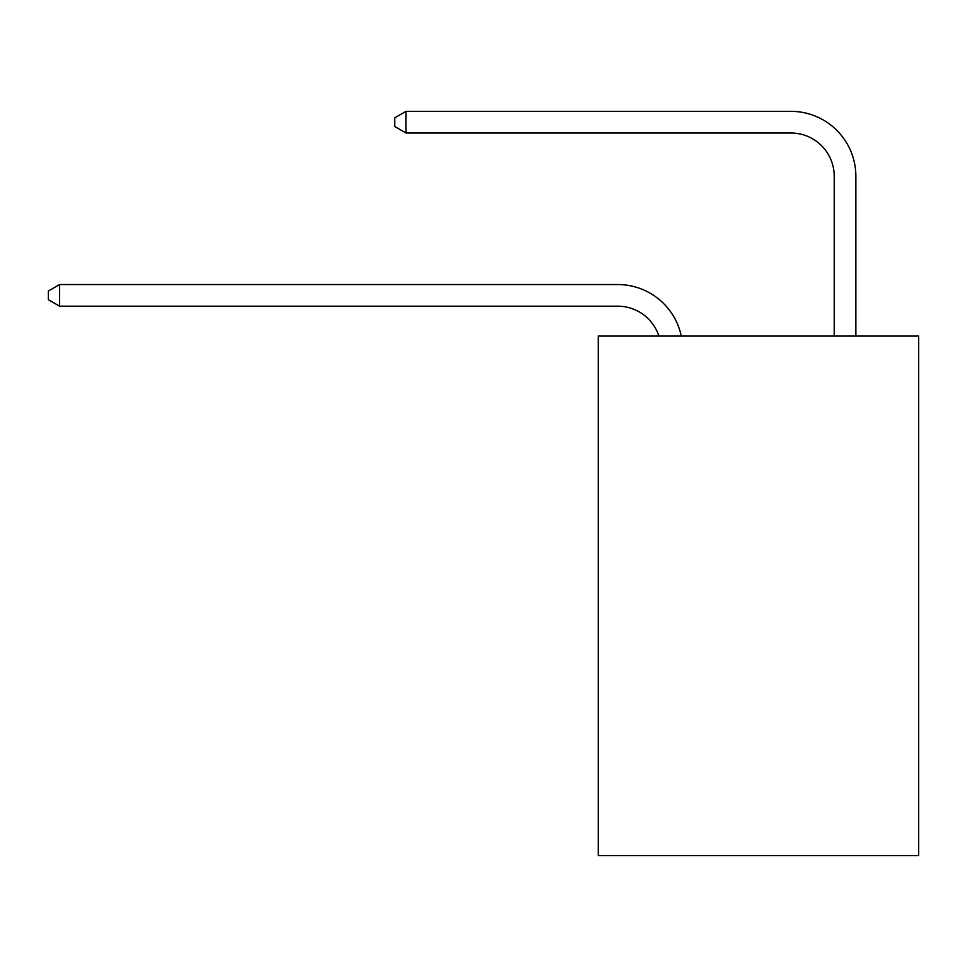 <?xml version="1.0" encoding="UTF-8"?>
<svg xmlns="http://www.w3.org/2000/svg" width="967" height="967" viewBox="0 0 967 967"><rect width="100%" height="100%" fill="white"/><g stroke="black" fill="none" stroke-linecap="round" stroke-linejoin="round"><path stroke-width="1.45" d="M918.65 336.069L918.65 855.65L598.247 855.65L598.247 336.069L918.65 336.069M617.72 306.188A43.297 43.297 -30.5 0 1 658.89 336.069A43.297 43.297 -34.4 0 0 617.72 306.188L59.603 306.188L48.35 299.697L48.35 291.043L59.603 284.54L617.72 284.54A64.946 64.946 149.5 0 1 681.276 336.069M834.219 336.069L834.219 176.296A43.297 43.297 137.7 0 0 790.921 132.999L405.995 132.999L394.741 126.508L394.741 117.841L405.995 111.35L790.921 111.35A64.946 64.946 42.5 0 1 855.868 176.296L855.868 336.069M834.219 176.296A43.297 43.297 -137.5 0 0 790.921 132.999A43.297 43.297 -137.5 0 1 834.219 176.296A43.297 43.297 -137.5 0 0 790.921 132.999A43.297 43.297 -137.5 0 1 834.219 176.296A43.297 43.297 -137.5 0 0 790.921 132.999A43.297 43.297 -137.5 0 1 834.219 176.296A43.297 43.297 -137.5 0 0 790.921 132.999A43.297 43.297 -137.5 0 1 834.219 176.296A43.297 43.297 -137.5 0 0 790.921 132.999A43.297 43.297 -137.5 0 1 834.219 176.296A43.297 43.297 -137.5 0 0 790.921 132.999A43.297 43.297 -137.5 0 1 834.219 176.296A43.297 43.297 -137.5 0 0 790.921 132.999A43.297 43.297 -137.5 0 1 834.219 176.296A43.297 43.297 -137.5 0 0 790.921 132.999A43.297 43.297 -137.5 0 1 834.219 176.296M59.603 284.54L59.603 306.188M405.995 111.35L405.995 132.999"/></g></svg>
